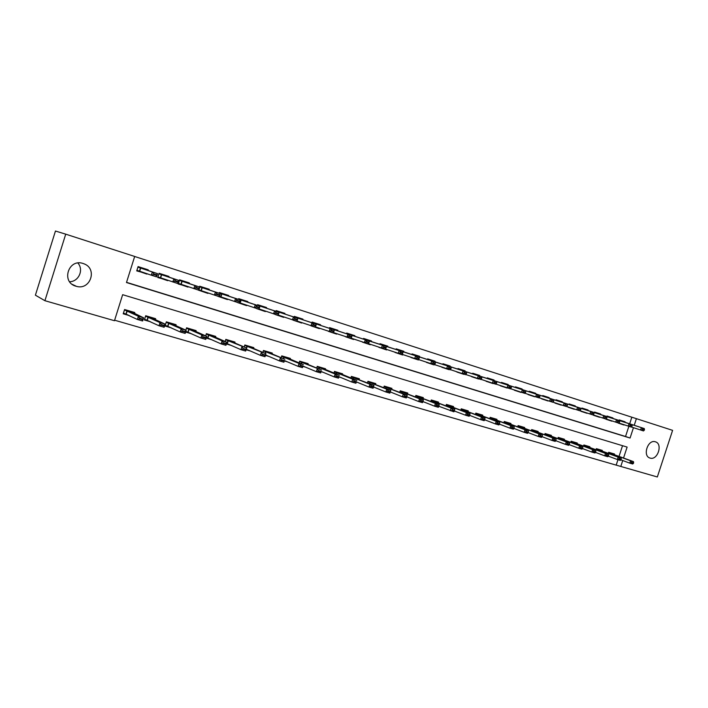 <?xml version="1.0" encoding="UTF-8"?>
<svg xmlns="http://www.w3.org/2000/svg" width="708" height="708" viewBox="0 0 708 708"><rect width="100%" height="100%" fill="white"/><g stroke="black" fill="none" stroke-linecap="round" stroke-linejoin="round"><path stroke-width="1.06" d="M77.871 263.022C83.995 269.748 78.818 281.554 69.641 281.766M83.093 263.482L84.252 263.907C97.66 268.978 90.297 290.404 76.526 286.377L75.968 286.218C60.844 282.324 68.375 258.261 83.093 263.482M655.387 441.801C663.13 443.801 657.582 460.74 650.068 458.067L649.997 458.049C642.342 456.085 647.758 439.252 655.245 441.757L655.387 441.801M629.678 423.8L631.837 417.198L672.6 430.349L657.334 476.971L620.792 466.457L622.73 460.527M114.625 320.211L620.792 466.457M623.562 457.961L627.12 447.084L122.652 294.687L114.466 320.715L44.914 300.696L65.72 234.162L134.679 256.455L126.475 282.527L630.067 438.04L633.456 427.676M65.72 234.162L55.454 231.029L35.4 295.183L44.914 300.696M616.305 464.749L617.96 459.696M619.066 456.306L622.527 445.704M614.34 454.563L614.517 454.014L608.685 452.297L608.367 453.279M602.127 450.969L602.313 450.412L596.375 448.668L596.048 449.669M589.72 447.314L589.897 446.757L583.87 444.978L583.534 445.996M577.1 443.606L577.285 443.031L571.152 441.226L570.816 442.27M564.267 439.827L564.453 439.252L558.223 437.411L557.877 438.482M551.222 435.986L551.408 435.402L545.072 433.535L544.717 434.624M537.956 432.084L538.142 431.491L531.699 429.588L531.336 430.712M524.46 428.11L524.655 427.517L518.097 425.579L517.725 426.72M510.725 424.074L510.928 423.464L504.255 421.499L503.875 422.667M496.759 419.959L496.963 419.348L490.166 417.339L489.777 418.543M482.546 415.782L482.75 415.154L475.838 413.118L475.44 414.348M468.077 411.525L468.28 410.888L461.253 408.817L460.837 410.082M453.35 407.189L453.562 406.542L446.403 404.436L445.978 405.737M438.358 402.781L438.571 402.126L431.278 399.976L430.845 401.321M423.092 398.294L423.313 397.622L415.879 395.436L415.437 396.816M407.543 393.719L407.764 393.037L400.206 390.807L399.746 392.241M391.71 389.064L391.931 388.373L384.232 386.099L383.754 387.577M406.746 396.923L406.896 396.462L404.932 395.887L404.781 396.347L406.746 396.923L406.33 397.94L402.401 396.799L390.374 391.966M375.576 384.32L375.806 383.612L367.956 381.293L367.461 382.824M373.461 387.019L374.028 387.188M359.142 379.479L359.372 378.762L351.372 376.408L350.858 377.984M356.336 382.01L357.381 382.311M342.389 374.559L342.619 373.824L334.468 371.417L333.937 373.063M338.875 376.895L340.406 377.346M325.308 369.541L325.547 368.788L317.237 366.337L316.688 368.036M321.06 371.691L323.096 372.284M307.9 364.416L308.139 363.655L299.67 361.16L299.103 362.93M302.891 366.372L305.449 367.125M290.147 359.204L290.395 358.425L281.749 355.876L281.164 357.717M284.351 360.947L287.448 361.85M272.04 353.885L272.297 353.08L263.473 350.487L262.863 352.407M265.42 355.407L269.093 356.478M253.57 348.46L253.827 347.637L244.835 344.982L244.198 347M246.092 349.752L250.358 351M234.729 342.92L234.994 342.079L225.817 339.38L225.144 341.495M226.356 343.982L231.233 345.407M215.498 337.274L215.772 336.415L206.4 333.654L205.692 335.875M206.205 338.079L211.719 339.698M195.868 331.512L196.143 330.627L186.585 327.804L185.841 330.158M185.611 332.061L191.797 333.866M175.823 325.636L176.115 324.715L166.345 321.839L165.026 326.034L171.442 327.91M155.362 319.635L155.654 318.689L145.689 315.741L144.352 319.989L150.662 321.83M134.458 313.502L134.768 312.52L124.581 309.52L123.227 313.803L129.431 315.618M631.837 417.198L134.67 256.491M126.537 282.342L625.536 436.491L628.863 426.313M624.89 422.242L625.04 421.782L619.243 419.933L619.075 420.437M624.075 424.747L618.261 422.95M612.756 418.384L612.907 417.915L607.013 416.038L606.845 416.552M611.933 420.906L606.039 419.039M600.419 414.454L600.579 413.985L594.587 412.074L594.419 412.596M599.596 417.003L593.623 415.038M587.888 410.463L588.038 409.985L581.949 408.047L581.772 408.569M587.047 413.038L580.976 411.038M575.135 406.401L575.294 405.923L569.099 403.949L568.922 404.48M574.294 409.003L568.117 406.967M562.17 402.277L562.329 401.799L556.028 399.79L555.86 400.321M561.32 404.905L555.045 402.834M548.992 398.082L549.151 397.595L542.744 395.551L542.567 396.091M548.125 400.737L541.744 398.631M535.575 393.816L535.735 393.321L529.221 391.241L529.044 391.789M534.708 396.498L528.212 394.356M521.938 389.471L522.097 388.975L515.468 386.86L515.282 387.418M521.061 392.188L514.45 390.002M508.061 385.055L508.22 384.55L501.468 382.4L501.291 382.966M507.167 387.798L500.441 385.568M493.936 380.559L494.095 380.046L487.228 377.86L487.042 378.426M493.034 383.329L486.192 381.063M479.555 375.975L479.723 375.47L472.732 373.24L472.546 373.815M478.652 378.771L471.687 376.479M464.926 371.319L465.085 370.806L457.97 368.541L457.784 369.125M464.014 374.143L456.917 371.815M450.022 366.576L450.191 366.054L442.942 363.744L442.757 364.337M449.111 369.426L441.881 367.063M434.854 361.753L435.022 361.222L427.641 358.868L427.446 359.469M433.933 364.62L426.57 362.222M419.401 356.832L419.579 356.301L412.056 353.903L411.861 354.513M418.472 359.726L410.967 357.292M403.666 351.823L403.843 351.283L396.179 348.84L395.984 349.46M402.79 354.566L402.648 355L395.082 352.274M387.63 346.716L387.807 346.177L380.001 343.69L379.807 344.318M386.745 349.486L386.603 349.92L378.895 347.159M371.293 341.522L371.47 340.973L363.523 338.433L363.319 339.07M370.399 344.318L370.257 344.752L362.399 341.946M354.646 336.22L354.823 335.663L346.725 333.079L346.513 333.734M353.743 339.052L353.602 339.486L345.584 336.636M337.681 330.813L337.858 330.255L329.592 327.627L329.379 328.282M336.76 333.68L336.627 334.114L328.441 331.22M320.379 325.308L320.556 324.742L312.131 322.06L311.918 322.733M319.45 328.202L319.317 328.636L310.971 325.707M302.732 319.697L302.918 319.122L294.324 316.379L294.103 317.069M301.803 322.618L301.661 323.052L293.147 320.069M284.74 313.971L284.926 313.387L276.164 310.591L275.943 311.29M283.802 316.927L283.66 317.361L274.978 314.317M266.385 308.122L266.571 307.538L257.632 304.688L257.402 305.405M265.429 311.122L265.296 311.555L256.438 308.449M247.658 302.166L247.844 301.573L238.72 298.661L238.49 299.387M246.694 305.192L246.561 305.626L237.516 302.458M228.542 296.086L228.737 295.484L219.427 292.51L219.188 293.254M227.578 299.148L227.436 299.572L218.206 296.351M209.037 289.873L209.232 289.262L199.727 286.236L199.488 286.997M208.055 292.979L207.922 293.404L198.497 290.112M189.124 283.536L189.319 282.917L179.611 279.819L178.283 284.032L188.124 286.687M168.787 277.067L168.982 276.439L159.07 273.279L157.725 277.527L167.778 280.253M148.016 270.456L148.211 269.819L138.087 266.589L136.732 270.89L146.99 273.686M634.235 425.287L636.404 418.649M625.536 436.491L630.067 438.04M618.208 423.101L623.987 425.004M605.977 419.233L611.845 421.171M593.534 415.295L599.508 417.269M580.887 411.295L586.959 413.295M568.037 407.224L574.206 409.259M554.957 403.082L561.24 405.162M541.664 398.878L548.045 400.985M528.133 394.595L534.629 396.745M514.371 390.241L520.982 392.427M500.37 385.807L507.096 388.028M486.122 381.293L492.963 383.559M471.616 376.7L478.573 379.01M456.846 372.027L463.935 374.382M441.81 367.266L449.031 369.664M426.499 362.416L433.854 364.868M410.906 357.478L418.393 359.974M395.029 352.451L402.648 355M378.842 347.327L386.603 349.92M362.346 342.097L370.257 344.752M345.539 336.778L353.602 339.486M328.406 331.353L336.627 334.114M310.936 325.813L319.317 328.636M293.121 320.166L301.661 323.052M274.943 314.414L283.66 317.361M256.411 308.538L265.296 311.555M237.49 302.537L246.561 305.626M218.188 296.422L227.436 299.572M198.479 290.174L207.922 293.404M178.354 283.793L188.001 287.103M157.813 277.271L167.646 280.669M136.821 270.606L146.866 274.093M620.677 420.897L644.28 428.561L620.659 420.959M644.333 430.128L642.997 429.26L644.333 430.128L643.501 430.942L631.297 426.968M642.864 429.659L640.572 430.013L641.351 427.632L642.997 429.26M622.04 420.826L622.323 421.402L619.102 420.375M644.466 429.729L644.28 428.561M620.889 459.837L629.748 463.138L630.527 460.749L633.474 461.616L608.579 452.624M611.562 453.147L611.836 453.589M632.032 462.811L633.51 463.244L632.155 462.413L629.748 463.138L632.704 463.997L633.51 463.244M608.561 452.678L630.527 460.749L632.155 462.413M633.474 461.616L633.633 462.846M608.473 417.003L631.996 424.65L608.455 417.074M632.023 426.216L630.66 425.349L632.023 426.216L631.217 427.057L618.801 423.003M630.536 425.747L628.235 426.11L629.023 423.703L630.66 425.349M609.915 416.959L610.19 417.534L606.871 416.481M632.155 425.818L631.996 424.65M596.065 413.056L619.509 420.676L596.048 413.127M619.509 422.251L618.119 421.366L619.509 422.251L618.712 423.101L606.083 418.977M617.987 421.764L615.686 422.136L616.473 419.711L618.119 421.366M597.587 413.029L597.862 413.614L594.437 412.525M619.642 421.844L619.509 420.676M583.454 409.038L606.8 416.631L583.427 409.109M606.774 418.207L605.367 417.313L606.774 418.207L606.004 419.074L593.154 414.879M605.234 417.72L602.915 418.101L603.72 415.649L605.367 417.313M585.056 409.038L585.321 409.622L581.799 408.498M606.906 417.8L606.8 416.631M608.305 456.147L617.323 459.51L618.111 457.111L621.111 457.988L596.269 448.996M599.357 449.545L599.623 449.987M619.615 459.182L621.111 459.616L619.748 458.775L617.323 459.51L620.323 460.386L621.111 459.616M596.251 449.058L618.111 457.111L619.748 458.775M621.111 457.988L621.243 459.218M595.508 452.385L604.694 455.828L605.482 453.403L608.535 454.297L583.764 445.314M586.959 445.89L587.215 446.332M606.986 455.483L608.517 455.934L607.119 455.085L604.694 455.828L607.747 456.713L608.517 455.934M583.746 445.367L605.482 453.403L607.119 455.085M608.535 454.297L608.65 455.527M582.498 448.562L591.844 452.076L592.64 449.633L595.747 450.545L571.037 441.562M574.347 442.173L574.595 442.615M594.145 451.731L595.702 452.182L594.278 451.323L591.844 452.076L594.95 452.978L595.702 452.182M571.02 441.615L592.64 449.633L594.278 451.323M595.747 450.545L595.835 451.775M570.621 404.958L593.87 412.516L570.604 405.029M593.826 414.1L592.392 413.189L593.826 414.1L593.074 414.985L580.002 410.72M592.26 413.605L589.932 413.994L590.737 411.525L592.392 413.189M572.321 404.985L572.577 405.56L568.949 404.41M593.959 413.693L593.87 412.516M569.25 444.668L578.781 448.261L579.578 445.792L582.737 446.721L558.108 437.756M561.533 438.394L561.771 438.836M581.082 447.907L582.666 448.376L581.215 447.5L578.781 448.261L581.932 449.182L582.666 448.376M558.09 437.81L579.578 445.792L581.215 447.5M582.737 446.721L582.799 447.96M557.577 400.808L580.728 408.33L557.559 400.878M580.649 409.923L579.188 409.003L580.649 409.923L579.914 410.817L566.621 406.472M579.055 409.419L576.728 409.808L577.533 407.321L579.188 409.003M559.373 400.852L559.612 401.436L555.877 400.25M580.79 409.507L580.728 408.33M544.31 396.577L567.347 404.073L544.284 396.657M567.25 405.675L565.754 404.737L567.25 405.675L566.533 406.587L553.001 402.162M565.621 405.153L563.285 405.56L564.099 403.047L565.754 404.737M546.204 396.657L546.434 397.241L542.594 396.02M567.382 405.25L567.347 404.073M530.814 392.285L553.736 399.746L530.788 392.365M553.603 401.348L552.09 400.401L553.603 401.348L552.913 402.277L539.133 397.772M551.948 400.816L549.612 401.232L550.435 398.692L552.09 400.401M532.805 392.382L533.027 392.967L529.071 391.71M553.745 400.923L553.736 399.746M539.717 396.94L538.177 395.976L538.036 396.409L539.717 396.94L539.053 397.887L535.69 396.825L536.514 394.267L515.309 387.338M538.036 396.409L535.69 396.825L525.026 393.294M519.176 388.046L519.389 388.63L539.877 395.338L536.514 394.267L538.177 395.976M519.389 388.63L515.318 387.329L519.389 388.63M539.859 396.515L539.877 395.338M503.114 383.462L525.779 390.843L503.087 383.55M525.584 392.453L524.009 391.48L523.867 391.913L525.584 392.453L524.938 393.418L510.654 388.745M523.867 391.913L521.513 392.338L522.354 389.754L524.009 391.48M505.308 383.621L505.512 384.214L501.317 382.878M525.725 392.028L525.779 390.843M555.78 440.712L565.48 444.385L566.294 441.898L569.498 442.836L544.956 433.88M548.496 434.544L548.727 434.986M567.798 444.022L569.4 444.491L567.931 443.606L565.48 444.385L568.692 445.323L569.4 444.491M544.939 433.933L566.294 441.898L567.931 443.606M569.498 442.836L569.542 444.075M542.062 436.677L551.957 440.438L552.771 437.925L556.037 438.88L531.584 429.942M535.239 430.632L535.46 431.084M554.275 440.066L555.913 440.544L554.408 439.65L551.957 440.438L555.222 441.385L555.913 440.544M531.566 429.986L552.771 437.925L554.408 439.65M556.037 438.88L556.045 440.128M528.106 432.57L538.186 436.42L539.009 433.889L542.328 434.862L517.982 425.924M521.761 426.659L521.973 427.101M540.514 436.048L542.178 436.535L540.655 435.624L538.186 436.42L541.514 437.385L542.178 436.535M517.964 425.977L539.009 433.889L540.655 435.624M542.328 434.862L542.319 436.11M513.902 428.393L524.177 432.331L525 429.774L528.389 430.765L504.14 421.853M508.043 422.614L508.247 423.057M526.513 431.951L528.203 432.446L526.646 431.517L524.177 432.331L527.557 433.314L528.203 432.446M504.123 421.897L525 429.774L526.646 431.517M528.389 430.765L528.345 432.022M499.432 424.127L509.91 428.163L510.742 425.588L514.194 426.597L490.051 417.702M494.095 418.499L494.281 418.941M512.247 427.774L513.973 428.278L512.388 427.349L509.91 428.163L513.353 429.172L513.973 428.278M490.042 417.747L510.742 425.588L512.388 427.349M514.194 426.597L514.114 427.853M488.901 378.939L511.415 386.276L488.874 379.028M511.194 387.896L511.335 387.453L509.592 386.904L509.45 387.338L511.194 387.896L510.574 388.878L496.025 384.108M509.45 387.338L507.087 387.772L507.928 385.17L509.592 386.904M491.202 379.125L491.387 379.718L487.069 378.337M511.335 387.453L511.415 386.276M484.706 419.791L495.388 423.924L496.228 421.331L499.733 422.357L475.723 413.472M479.891 414.313L480.077 414.755M497.733 423.534L499.494 424.048L497.874 423.101L495.388 423.924L498.892 424.95L499.494 424.048M475.705 413.525L496.228 421.331L497.874 423.101M499.733 422.357L499.627 423.614M474.431 374.328L496.795 381.621L474.395 374.426M496.538 383.24L496.68 382.807L494.901 382.24L494.759 382.683L496.538 383.24L495.945 384.249L481.121 379.391M494.759 382.683L492.396 383.125L493.246 380.488L494.901 382.24M476.847 374.55L477.015 375.143L472.572 373.727M496.68 382.807L496.795 381.621M469.696 415.375L480.599 419.614L481.449 416.985L485.015 418.039L461.129 409.18M465.448 410.047L465.616 410.498M482.953 419.207L484.741 419.729L484.883 419.295L483.095 418.773L480.599 419.614L484.175 420.658L484.741 419.729M461.12 409.224L481.449 416.985L483.095 418.773M485.015 418.039L484.883 419.295M459.696 369.647L481.9 376.886L459.669 369.735M481.608 378.506L481.759 378.063L479.944 377.488L479.803 377.93L481.608 378.506L481.042 379.532L465.944 374.576M479.803 377.93L477.431 378.382L478.289 375.736L479.944 377.488M462.227 369.895L462.395 370.488M481.759 378.063L481.9 376.886M438.836 406.268L453.899 411.826L454.563 410.419L452.704 409.87L452.562 410.321L465.537 415.215L466.395 412.569L470.032 413.631L446.279 404.799M450.739 405.711L450.899 406.162M467.9 414.808L469.714 415.339L469.864 414.897L468.041 414.366L465.537 415.215L469.174 416.277L469.714 415.339M446.27 404.843L466.395 412.569L468.041 414.366M470.032 413.631L469.864 414.897M466.413 373.682L466.554 373.24L464.714 372.656L464.563 373.098L466.413 373.682L465.873 374.727L462.182 373.559L463.05 370.886L442.783 364.248M464.563 373.098L462.182 373.559L450.483 369.673M447.35 365.151L447.5 365.744L466.731 372.054L463.05 370.886L464.714 372.656M447.5 365.744L442.783 364.239L447.5 365.744M466.554 373.24L466.731 372.054M452.562 410.321L450.191 410.737L451.058 408.065L454.766 409.153L431.163 400.347M435.765 401.294L435.907 401.746M431.145 400.383L451.058 408.065L452.704 409.87M454.766 409.153L454.563 410.419M429.429 360.009L451.279 367.133L429.393 360.106M450.916 368.771L451.067 368.319L449.182 367.726L449.04 368.178L450.916 368.771L450.412 369.833L434.73 364.682M449.04 368.178L446.651 368.647L447.527 365.939L449.182 367.726M432.199 360.328L432.331 360.912L427.482 359.372M451.067 368.319L451.279 367.133M422.959 401.586L434.562 406.18L435.438 403.48L439.208 404.587L415.764 395.807M420.517 396.799L420.649 397.25M436.933 405.746L438.827 406.304L438.969 405.852L437.084 405.295L434.562 406.18L438.341 407.286L438.827 406.304M415.746 395.843L435.438 403.48L437.084 405.295M439.208 404.587L438.969 405.852M413.87 355.053L435.535 362.124L413.835 355.159M435.137 363.762L435.278 363.31L433.367 362.7L433.216 363.16L435.137 363.762L434.65 364.85L418.667 359.593M433.216 363.16L430.827 363.638L431.703 360.912L433.367 362.7M416.773 355.407L416.888 356L411.897 354.407M435.278 363.31L435.535 362.124M406.781 396.807L418.64 401.533L419.517 398.808L423.366 399.931L400.082 391.188M404.994 392.223L405.118 392.666M421.012 401.091L422.941 401.657L423.083 401.197L421.163 400.639L418.64 401.533L422.49 402.657L422.941 401.657M400.073 391.223L419.517 398.808L421.163 400.639M423.366 399.931L423.083 401.197M398.029 350.009L419.481 357.018L397.984 350.124M419.048 358.664L419.198 358.204L417.242 357.584L417.092 358.044L419.048 358.664L418.596 359.77L402.303 354.398M417.092 358.044L414.702 358.531L415.587 355.779L417.242 357.584M401.064 350.398L401.162 350.991L396.02 349.354M419.198 358.204L419.481 357.018M381.877 344.867L403.126 351.814L381.842 344.991M402.648 353.46L402.799 353L400.808 352.363L400.657 352.832L402.648 353.46L402.233 354.584L385.612 349.106M400.657 352.832L398.259 353.327L399.153 350.549L400.808 352.363M385.055 345.3L385.134 345.885L379.842 344.203M402.799 353L403.126 351.814M365.425 339.628L386.444 346.504L365.39 339.76M385.931 348.159L386.081 347.69L384.046 347.044L383.895 347.513L385.931 348.159L385.541 349.31L368.594 343.716M383.895 347.513L381.488 348.026L382.391 345.212L384.046 347.044M368.744 340.097L368.806 340.69L363.354 338.955M386.081 347.69L386.444 346.504M366.806 342.088L368.877 342.752L369.027 342.274L366.956 341.619L364.399 342.619L365.31 339.778L346.557 333.61L369.434 341.088L368.532 343.92L351.248 338.212M352.124 334.804L352.177 335.397M366.956 341.619L365.31 339.778L369.434 341.088L369.027 342.274M368.532 343.92L368.877 342.752M349.371 336.565L351.487 337.229L351.637 336.751L349.531 336.088L346.964 337.096L347.876 334.229L329.424 328.149L352.088 335.565L351.177 338.433L333.548 332.601M335.185 329.406L335.22 329.999M349.531 336.088L347.876 334.229L352.088 335.565L351.637 336.751M351.177 338.433L351.487 337.229M331.592 330.919L333.742 331.601L333.902 331.123L331.742 330.441L329.176 331.468L330.096 328.574L311.962 322.591L334.397 329.937L333.477 332.831L315.494 326.875M317.91 323.901L317.919 324.485L311.962 322.591M331.742 330.441L330.096 328.574L334.397 329.937L333.902 331.123M333.477 332.831L333.742 331.601M313.449 325.167L315.644 325.866L315.795 325.37L313.6 324.68L311.024 325.724L311.954 322.795L294.156 316.919L316.343 324.193L315.414 327.114L297.059 321.025M300.298 318.29L300.289 318.874L294.156 316.919M313.6 324.68L311.954 322.795L316.343 324.193L315.795 325.37M315.414 327.114L315.644 325.866M294.926 319.29L297.165 319.998L297.325 319.512L295.086 318.795L292.501 319.866L293.439 316.901L275.987 311.139L297.918 318.326L296.979 321.282L278.253 315.051M282.342 312.564L282.315 313.148L275.987 311.139M295.086 318.795L293.439 316.901L297.918 318.326L297.325 319.512M296.979 321.282L297.165 319.998M276.023 313.29L278.306 314.016L278.465 313.52L276.182 312.794L273.589 313.874L274.545 310.892L257.455 305.236L279.111 312.343L278.164 315.326L259.048 308.962M264.022 306.723L263.978 307.316L257.455 305.236M276.182 312.794L274.545 310.892L279.111 312.343L278.465 313.52M278.164 315.326L278.306 314.016M404.781 396.347L402.401 396.799L403.286 394.037L407.206 395.197L384.108 386.479M389.179 387.559L389.285 388.002M384.09 386.515L403.286 394.037L404.932 395.887M407.206 395.197L406.896 396.462M373.488 386.966L385.86 391.966L386.745 389.188L390.745 390.356L367.833 381.683M373.072 382.807L373.169 383.249M388.241 391.506L390.241 392.09L390.391 391.63L388.391 391.046L385.86 391.966L389.86 393.135L390.241 392.09M367.815 381.718L386.745 389.188L388.391 391.046M390.745 390.356L390.391 391.63M356.372 381.904L368.983 387.046L369.886 384.232L373.966 385.435L351.248 376.789M356.655 377.966L356.735 378.408M371.373 386.577L373.417 387.17L373.567 386.701L371.523 386.108L368.983 387.046L373.063 388.232L373.417 387.17M351.23 376.824L369.886 384.232L371.523 386.108M373.966 385.435L373.567 386.701M338.928 376.736L351.779 382.019L352.69 379.187L356.85 380.408L339.999 373.479L334.344 371.815M339.937 373.036L339.999 373.479M356.407 381.683L355.938 383.24L351.779 382.019L354.177 381.541L356.257 382.152L356.407 381.683L354.327 381.072L354.177 381.541M334.326 371.842L352.69 379.187L354.327 381.072M356.257 382.152L355.938 383.24M321.166 371.479L334.238 376.904L335.149 374.036L339.389 375.284L322.936 368.452L317.104 366.735L335.149 374.036L336.636 376.417L338.76 377.037L338.911 376.559L336.787 375.939M322.883 368.01L322.936 368.452M338.911 376.559L338.477 378.143L334.238 376.904L336.636 376.417M338.76 377.037L338.477 378.143M303.564 366.328L302.962 366.151M306.06 363.655L299.537 361.558L321.582 370.054L306.06 363.655M305.511 362.877L305.537 363.328M321.06 371.328L320.662 372.939L316.334 371.682L317.255 368.788L318.733 371.178L320.901 371.815L321.06 371.328L318.892 370.7M302.98 366.089L316.334 371.682L318.733 371.178M320.901 371.815L320.662 372.939M285.607 361.071L284.412 360.726M284.457 360.584L298.068 366.346L299.006 363.425L303.413 364.726L287.802 358.098L281.625 356.274M287.784 357.655L287.802 358.098M302.838 366.001L302.484 367.638L298.068 366.346L300.475 365.841L302.688 366.487L302.838 366.001L300.635 365.346L300.475 365.841M281.616 356.292L299.006 363.425L300.635 365.346M302.688 366.487L302.484 367.638M267.297 355.717L265.491 355.186M270.12 353.062L263.349 350.894L284.873 359.283L270.12 353.062M269.721 352.327L269.713 352.77M284.253 360.558L283.935 362.222L279.43 360.912L280.368 357.956L281.837 360.39L284.094 361.045L284.253 360.558L281.996 359.894M265.553 354.965L279.43 360.912L281.837 360.39M284.094 361.045L283.935 362.222M248.614 350.248L246.163 349.531M251.606 347.61L244.703 345.398L265.951 353.726L251.606 347.61M251.287 346.885L251.269 347.327M265.279 355L265.951 353.726L265.004 356.699L260.402 355.354L261.349 352.372L262.81 354.823L265.119 355.496L265.279 355L262.969 354.327M246.26 349.221L260.402 355.354L262.81 354.823M265.119 355.496L265.004 356.699M245.331 300.767L245.703 301.519L259.916 306.237L258.96 309.246L239.437 302.741M256.712 307.166L259.057 307.909L259.216 307.405L256.88 306.661L254.287 307.768L255.243 304.75L238.543 299.219M256.88 306.661L255.243 304.75L259.916 306.237L259.216 307.405M258.96 309.246L259.057 307.909M229.542 344.663L226.427 343.752M232.72 342.053L225.684 339.787L246.632 348.053L232.72 342.053M232.481 341.344L232.445 341.787M245.897 349.327L246.632 348.053L245.676 351.062L240.977 349.69L241.932 346.672L243.393 349.141L245.738 349.832L245.897 349.327L243.552 348.637M226.542 343.389L240.977 349.69L243.393 349.141M245.738 349.832L245.676 351.062M226.259 294.687L226.427 295.378L240.304 299.988L239.339 303.042L219.4 296.386M237.003 300.918L239.393 301.67L239.552 301.166L237.162 300.404L234.569 301.528L235.543 298.475L219.25 293.068M237.162 300.404L235.543 298.475L240.304 299.988L239.552 301.166M239.339 303.042L239.393 301.67M210.081 338.964L206.276 337.849M213.444 336.371L206.267 334.07L222.108 340.849L226.905 342.256L213.444 336.371M213.294 335.68L213.232 336.123M226.118 343.53L226.905 342.256L225.941 345.3L221.135 343.902L222.108 340.849L223.551 343.336L225.958 344.044L226.118 343.53L223.71 342.831M206.409 337.424L221.135 343.902L223.551 343.336M207.922 337.999L208.86 335.043L207.922 337.999M225.958 344.044L225.941 345.3M206.798 288.492L206.869 289.147L220.276 293.616L219.303 296.696L198.939 289.899M216.869 294.528L219.303 295.307L219.471 294.785L217.029 294.015L214.436 295.156L215.409 292.068L199.55 286.802M217.029 294.015L215.409 292.068L220.276 293.616L219.471 294.785M219.303 296.696L219.303 295.307M190.222 333.149L185.682 331.822M193.771 330.574L186.452 328.229L201.851 334.902L206.754 336.344L193.771 330.574M205.904 337.619L206.754 336.344L205.78 339.415L200.877 337.99L201.851 334.902L203.293 337.415L205.745 338.132L205.904 337.619L203.453 336.902M185.841 331.335L200.877 337.99L203.293 337.415M188.124 332.202L189.08 329.22L188.133 332.211M205.745 338.132L205.78 339.415M186.93 282.156L186.903 282.793L199.815 287.112L198.833 290.218L178.478 283.412M196.293 288.006L198.78 288.793L198.948 288.271L196.452 287.483L193.859 288.643L194.842 285.528L179.434 280.395M186.788 282.74L179.496 280.421L186.788 282.74M196.452 287.483L194.842 285.528L199.815 287.112L198.948 288.271M198.833 290.218L198.78 288.793M169.929 327.211L165.097 325.795M173.681 324.653L166.283 322.282L181.159 328.831L186.169 330.3L173.681 324.653M173.717 324.007L173.61 324.45M185.257 331.574L186.169 330.3L185.186 333.406L180.177 331.946L181.159 328.831L182.584 331.362L185.098 332.087L185.257 331.574L182.752 330.84M165.265 325.273L180.177 331.946L182.584 331.362M185.098 332.087L185.186 333.406M166.637 275.686L166.513 276.306L178.912 280.457L177.92 283.598L157.919 276.916M175.265 281.333L177.814 282.138L177.982 281.616L175.434 280.81L172.832 281.988L173.823 278.837L158.893 273.837M175.434 280.81L173.823 278.837L178.912 280.457L177.982 281.616M177.92 283.598L177.814 282.138M149.211 321.149L144.423 319.75M153.167 318.618L145.689 316.219L160.008 322.618L165.132 324.122L153.167 318.618M164.159 325.397L165.132 324.122L164.141 327.264L159.017 325.769L160.008 322.618L161.433 325.167L163.999 325.919L164.159 325.397L161.601 324.645M144.591 319.219L159.017 325.769L161.433 325.167M147.264 320.228L148.255 317.193L147.299 320.246M163.999 325.919L164.141 327.264M156.548 274.81L153.937 273.987L153.769 274.518L156.379 275.341L157.539 273.651L156.539 276.837L151.335 275.191L152.344 271.996L157.539 273.651L145.76 269.704L145.919 269.084L145.724 269.686M153.769 274.518L151.335 275.191L136.918 270.288M153.937 273.987L152.344 271.996L137.91 267.137M156.539 276.837L156.379 275.341M132.254 312.476L132.458 311.839L132.308 312.272L124.652 310.016L138.396 316.272L143.627 317.812L132.308 312.272M128.042 314.954L123.307 313.564M142.591 319.078L143.627 317.812L142.627 320.99L137.396 319.458L138.396 316.272L139.803 318.848L142.423 319.609L142.591 319.078L139.972 318.317M123.466 313.051L137.396 319.458L139.803 318.848M142.423 319.609L142.627 320.99M610.243 453.97L610.446 453.341M609.924 453.855L610.128 453.235M597.95 450.368L598.163 449.722M597.632 450.253L597.844 449.615M585.454 446.713L585.666 446.049M585.144 446.598L585.357 445.934M572.754 442.996L572.976 442.305M572.436 442.881L572.657 442.19M559.833 439.217L560.063 438.5M559.524 439.102L559.754 438.394M546.7 435.376L546.939 434.632M546.39 435.252L546.629 434.526M533.336 431.464L533.584 430.703M533.027 431.349L533.274 430.588M519.752 427.49L519.999 426.703M519.442 427.375L519.699 426.588M505.919 423.455L506.185 422.632M505.618 423.331L505.884 422.517M491.848 419.34L492.131 418.49M491.547 419.224L491.821 418.384M477.537 415.162L477.82 414.277M477.236 415.038L477.519 414.162M462.961 410.906L463.253 409.985M462.66 410.79L462.961 409.879M448.12 406.578L448.43 405.622M447.828 406.463L448.137 405.507M433.013 402.171L433.34 401.171M432.721 402.055L433.039 401.064M417.631 397.684L417.968 396.648M417.339 397.569L417.676 396.533M401.967 393.117L402.312 392.037M401.675 393.002L402.02 391.922M260.013 306.077L259.093 308.971M386.002 388.471L386.364 387.338M385.718 388.356L386.081 387.232M369.744 383.736L370.125 382.55M369.461 383.621L369.833 382.444M353.168 378.922L353.566 377.674M352.885 378.807L353.283 377.568M336.273 374.01L336.689 372.7M335.999 373.895L336.415 372.594M319.051 369.01L319.494 367.638M318.777 368.903L319.219 367.532M301.493 363.921L301.953 362.469M301.227 363.806L301.688 362.363M283.581 358.735L284.076 357.204M283.315 358.629L283.802 357.098M265.314 353.451L265.836 351.832M265.058 353.345L265.571 351.726M246.304 349.248L247.225 346.345M246.419 347.964L246.968 346.247M240.879 299.98L239.95 302.909M241.145 300.068L240.216 302.997M227.312 343.681L228.241 340.752M227.056 343.584L227.985 340.654M221.622 293.847L220.684 296.811M221.878 293.935L220.94 296.891L221.878 293.935M207.674 337.902L208.612 334.946M201.966 287.59L201.019 290.581M202.214 287.669L201.267 290.669L202.205 287.669M187.886 332.105L188.832 329.123M181.894 281.2L180.938 284.227M182.142 281.28L181.186 284.306M167.929 326.291L168.885 323.273M167.69 326.193L168.646 323.175M161.397 274.677L160.433 277.731M161.636 274.757L160.672 277.81M147.06 320.149L148.025 317.096M140.458 268.005L139.485 271.102M140.697 268.084L139.724 271.182M145.724 269.668L138.113 267.243L145.724 269.659M126.219 314.078L127.192 310.989M125.989 313.98L126.962 310.892M76.526 286.377L72.216 284.351M84.252 263.907L83.429 263.588M462.386 370.479L457.81 369.027M352.168 335.388L346.557 333.601M335.211 329.99L329.424 328.149M182.115 281.271L181.159 284.297M167.902 326.282L168.858 323.255M161.601 274.739L160.636 277.801M140.644 268.066L139.671 271.164M126.174 314.051L127.148 310.962"/></g></svg>
